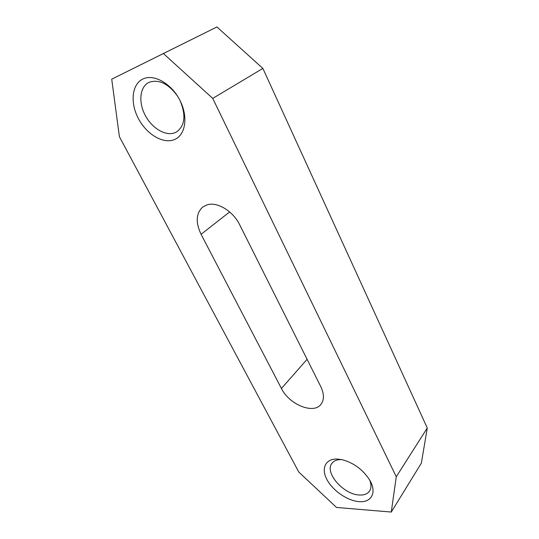 <?xml version="1.0" encoding="UTF-8"?>
<svg xmlns="http://www.w3.org/2000/svg" width="539" height="539" viewBox="0 0 539 539"><rect width="100%" height="100%" fill="white"/><g stroke="black" fill="none" stroke-linecap="round" stroke-linejoin="round"><path stroke-width="0.81" d="M369.68 480.04C371.418 484.5 371.384 488.166 369.579 491.036C367.524 493.96 364.101 495.28 359.318 495.004C343.424 494.539 324.256 472.427 331.943 463.304C333.863 460.764 336.983 459.531 341.288 459.612L341.861 459.639M180.127 100.726C186.07 115.11 184.978 125.452 176.853 131.745L174.791 132.762C165.567 136.367 152.092 128.349 145.287 115.434C138.361 102.585 139.614 87.251 148.569 82.588L149.101 82.326C158.85 79.038 168.283 83.572 177.398 95.922M358.994 501.62C371.519 502.907 377.185 492.35 369.606 479.919C362.821 469.516 353.618 462.765 341.995 459.666L337.225 459.053C325.482 458.642 320.954 468.317 326.85 479.414C332.583 490.497 347.325 500.771 358.994 501.62M173.956 139.769C185.275 135.747 188.589 117.529 180.1 100.685C171.779 83.761 153.885 73.52 142.889 79.011C131.759 84.252 130.027 102.794 138.314 118.418C146.453 134.117 162.758 144.041 173.956 139.769M201.081 234.31C195.421 222.351 196.014 213.222 202.866 206.909L207.212 204.8C217.318 201.566 233.171 211.214 239.714 224.844L320.786 386.638C324.235 393.962 324.303 399.844 320.995 404.297C313.509 414.599 289.133 404.472 281.425 388.471L201.081 234.31L229.641 211.942M111.721 79.179L216.927 26.95L262.87 68.419L427.279 428L421.357 463.142L391.274 512.05L336.518 507.448L298.795 472.056L119.395 136.684L111.721 79.179L163.405 53.536L212.73 98.408L396.273 476.739L391.274 512.05M427.279 428L396.273 476.739M262.87 68.419L212.73 98.408M216.927 26.95L163.405 53.536M307.095 359.318L281.425 388.471"/></g></svg>
